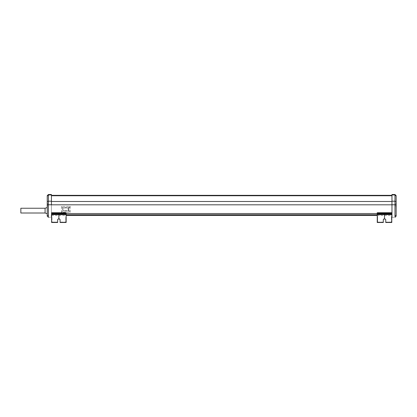 <?xml version="1.0" encoding="UTF-8"?>
<svg xmlns="http://www.w3.org/2000/svg" width="417" height="417" viewBox="0 0 417 417"><rect width="100%" height="100%" fill="white"/><g stroke="black" fill="none" stroke-linecap="round" stroke-linejoin="round"><path stroke-width="0.31" stroke-dasharray="2.08 1.56" d="M51.432 214.76L391.964 214.76L391.964 213.54L391.964 214.76L51.432 214.76L51.432 213.54L51.432 216.491L51.432 204.757L51.432 217.304L51.432 194.932L48.403 194.932L48.403 194.51L47.241 195.672M51.432 194.932L51.432 194.51M51.432 195.74L51.432 213.54L51.432 195.333L51.432 195.74L391.964 195.74L391.964 195.333L391.964 201.494L391.964 195.74M47.533 206.446L47.241 206.738L47.241 202.756L47.533 203.043L47.533 206.446L47.387 203.089L47.533 206.446L47.533 204.747L47.241 206.738M47.241 206.405L47.387 203.089L47.241 206.405M395.858 206.446L396.15 203.089L396.15 206.738L395.858 206.446L395.858 203.043L395.858 206.446L395.858 203.043L396.15 202.756L395.858 203.043L396.15 215.563L394.988 215.563L394.988 216.532M395.858 203.043L395.858 206.259L395.858 203.235L395.858 206.259L395.858 203.235L396.15 203.089L396.15 206.405L396.15 203.642L396.15 205.852L395.858 205.852L396.15 205.852M391.964 215.5L391.964 215.897M391.787 214.76L377.249 214.76L391.787 214.76M66.141 214.76L51.604 214.76L66.141 214.76L66.141 213.775L66.141 214.547L58.875 214.547L66.141 214.547L66.141 222.141L66.141 216.512L66.141 222.141L60.095 222.141L60.095 219.545A1.22 0.818 180 0 0 58.875 218.727A1.22 0.818 180 0 0 57.65 219.545L57.65 222.079L57.65 219.545A1.22 0.818 180 0 1 58.875 218.727A1.22 0.818 180 0 1 60.095 219.545L60.095 222.079L66.141 222.079L66.141 217.095L65.792 217.095L65.792 222.141L66.141 222.141L65.792 222.141L65.792 217.095M391.964 214.76L391.964 215.443M391.964 194.51L391.964 215.589M391.964 213.54L391.964 201.494L391.964 213.54L51.432 213.54M51.432 204.757L48.403 204.757L48.403 194.932L47.241 196.073L47.241 201.614L48.403 201.202L51.432 201.202M48.403 215.563L47.241 215.563L47.241 216.142L48.403 217.304L47.241 216.142L48.403 217.304L48.403 204.757L47.241 204.82L47.241 201.614M51.432 204.81L391.964 204.81M70.181 212.248L70.181 206.431L61.518 206.431L61.518 212.248L70.181 212.248L70.181 206.431L61.518 206.431L61.518 212.248L70.181 212.248L69.019 211.085L69.019 207.593L70.181 207.02M51.432 201.494L391.964 201.494M51.604 213.54L66.141 213.54M377.249 213.54L391.787 213.54M396.15 195.672L394.988 194.51L394.988 194.932L391.964 194.932M394.988 217.085L396.15 216.142M391.964 204.757L394.988 204.757L394.988 215.563M396.15 201.614L396.15 196.073L394.988 194.932L394.988 204.757L396.15 204.82L396.15 201.614L394.988 201.202L391.964 201.202M47.241 215.563L47.241 204.82M70.181 206.431L68.628 207.593L62.68 207.593L61.518 206.431M61.518 212.248L62.68 211.085L69.019 211.085M62.68 207.593L62.68 211.085M45.083 213.009L45.083 208.245M69.019 207.593L68.628 207.593M63.452 210.851L68.669 210.851L62.915 210.736L62.915 207.942L68.669 207.828L63.452 207.828M68.669 210.851L68.669 207.828M47.533 206.259L47.533 203.235M20.85 213.009L20.85 208.245M68.159 207.828L68.148 210.736L62.915 210.736M395.858 203.235L395.858 206.259M68.159 210.851L68.789 210.736L68.789 207.942L68.32 207.828M47.241 203.642L47.533 203.642L47.241 203.642L47.533 203.642L47.533 204.398L47.241 204.398L47.533 204.398L47.241 204.398L47.533 204.398L47.241 204.398L47.533 204.398L47.533 205.096L47.241 205.096L47.533 205.096L47.241 205.096L47.533 205.096L47.241 205.096L47.533 205.096L47.241 205.096L47.241 203.642L47.241 204.398L47.241 203.642L47.533 203.642L47.533 205.852L47.241 205.852L47.533 203.642L47.533 205.852L47.533 205.096L47.533 205.852L47.241 205.852M396.15 203.089L395.858 205.852M396.15 203.642L395.858 203.642M396.15 205.096L395.858 205.096L396.15 205.096M47.533 203.642L47.533 205.852M66.141 213.775L66.141 212.806L66.141 213.775L51.604 213.775L66.141 213.775M66.141 213.108L58.875 213.108L66.141 213.108L66.141 214.077L51.604 214.077L51.604 222.49M51.604 214.234L66.141 214.234L66.141 222.49M51.604 213.108L58.875 213.108L51.604 213.259L51.604 212.806L51.604 213.775L51.604 212.806L58.875 212.806L58.875 213.228L58.875 212.806L66.141 212.806L51.604 212.931A0.87 0.292 0 0 0 52.474 213.228L65.271 213.228A0.87 0.292 -0 0 0 66.141 212.931L66.141 213.259A0.87 0.292 -0 0 1 65.271 213.556L52.474 213.556A0.87 0.292 180 0 1 51.604 213.259L51.604 214.077M58.875 214.234L58.875 218.988A1.22 0.818 -0 0 1 60.095 219.806L60.095 222.49M60.095 222.141L66.141 222.141L60.095 222.141M51.604 214.911L51.604 222.141L51.604 216.512L51.604 222.141L51.604 217.095L51.953 217.095L51.953 216.512L51.953 222.141L51.604 222.141L51.953 222.141L51.953 217.095M57.65 219.806L57.65 222.49M57.65 222.079L51.604 222.079L57.65 222.079M58.875 214.547L51.604 214.547L58.875 214.547L58.875 218.727L58.875 214.547M57.65 222.141L51.604 222.141L57.65 222.141M377.249 214.911L377.249 222.079L383.301 222.141L383.301 219.545A1.22 0.818 180 0 1 384.521 218.727A1.22 0.818 180 0 1 385.741 219.545L385.741 222.079L385.741 219.545A1.22 0.818 180 0 0 384.521 218.727A1.22 0.818 180 0 0 383.301 219.545L383.301 222.49L377.249 222.49L377.249 214.234L391.787 214.234L391.787 213.108L384.521 213.108L391.787 213.259A0.87 0.292 -0 0 1 390.917 213.556L378.125 213.556A0.87 0.292 180 0 1 377.249 213.259L377.249 213.775L391.787 213.775L391.787 212.806L391.787 213.775L377.249 213.775L377.249 212.931A0.87 0.292 0 0 0 378.125 213.228L384.521 213.228L384.521 212.806L377.249 212.806L391.787 212.806L384.521 212.806L384.521 213.228L390.917 213.228L390.917 213.556M391.438 217.095L391.438 222.141L391.438 216.512L391.438 217.095L391.787 217.095L391.787 222.141L391.787 214.911M391.787 214.234L391.787 222.49L385.741 222.49L385.741 219.806A1.22 0.818 0 0 0 384.521 218.988L384.521 214.234M390.917 213.228A0.87 0.292 -0 0 0 391.787 212.931L391.787 213.259M385.741 222.079L391.787 222.079L385.741 222.079M391.787 214.547L384.521 214.547L391.787 214.547M391.787 214.077L377.249 214.234M377.249 213.108L384.521 213.108L377.249 213.108L377.249 214.077M391.438 222.141L391.787 222.141L391.438 222.141M385.741 222.141L391.787 222.141L385.741 222.141M377.249 214.547L377.249 213.775L377.249 214.547L384.521 214.547L377.249 214.547M383.301 222.079L377.249 222.141L377.249 216.512L377.249 222.141L377.249 217.095L377.599 217.095L377.599 216.512L377.599 222.141L377.249 222.141L377.599 222.141L377.599 217.095M377.249 216.804L377.249 216.512M383.301 222.141L377.249 222.141L383.301 222.141M51.604 215.443L66.141 215.443M377.249 215.443L391.787 215.443M62.915 207.942L68.32 207.942M66.141 222.339L60.095 222.339M52.474 213.228L52.474 213.556M65.271 213.228L65.271 213.556M58.875 213.108L58.875 213.556L58.875 213.108M57.65 222.339L51.604 222.339M384.521 214.547L384.521 218.727L384.521 214.547M391.787 222.339L385.741 222.339M378.125 213.228L378.125 213.556M384.521 213.108L384.521 213.556L384.521 213.108M383.301 222.339L377.249 222.339M47.533 203.043L47.241 202.756M48.403 217.304L51.432 217.304M391.964 217.304L394.988 217.304M68.789 210.736L68.789 207.942M51.604 212.722L66.141 212.722M66.141 213.071L58.875 213.071L66.141 213.071M58.875 213.071L51.604 213.071L58.875 213.071M377.249 212.722L391.787 212.722M391.787 213.071L384.521 213.071L391.787 213.071M384.521 213.071L377.249 213.071L384.521 213.071"/><path stroke-width="0.63" d="M51.432 194.932L48.403 194.932L47.241 196.073L47.241 195.672L48.403 194.51L51.432 194.51L51.432 204.757L48.403 204.757L48.403 217.304L47.241 216.142L47.241 215.563L47.241 216.142L48.403 217.304M51.432 195.333L391.964 195.333M47.241 206.738L47.241 202.756M391.964 194.932L394.988 194.932L394.988 194.51L391.964 194.51L391.964 217.304L391.964 204.757L396.15 204.82L396.15 202.756L396.15 206.405M45.083 208.245L45.083 213.009L20.85 213.009L20.85 208.245L45.083 208.245L47.241 207.504L47.241 213.749L47.241 207.504M47.241 203.089L47.241 206.405M391.964 215.897L391.964 214.76M66.141 214.76L377.249 214.76L66.141 214.76L66.141 217.095M51.432 214.76L51.432 217.304M391.964 215.589L391.964 217.304M47.241 201.614L47.241 204.82L48.403 204.757L48.403 201.202L47.241 201.614L47.241 195.672L48.403 194.51L48.403 201.202L51.432 201.202M51.432 195.74L391.964 195.74M51.432 201.494L391.964 201.494M51.432 204.81L391.964 204.81M66.141 213.54L377.249 213.54M391.964 201.202L394.988 201.202L394.988 194.932L396.15 196.073L396.15 195.672L396.15 201.614L394.988 201.202L394.988 215.563L396.15 215.563L396.15 216.142L394.988 217.304L394.988 215.563M394.988 216.532L394.988 217.085M47.241 204.82L47.241 215.563L48.403 215.563M396.15 216.142L394.988 217.304L396.15 216.142L396.15 201.614M45.083 213.009L47.241 213.749M58.875 214.234L58.875 218.988A1.22 0.818 0 0 1 60.095 219.806L60.095 222.49L66.141 222.49L66.141 214.234L51.604 214.234L51.604 222.49L57.65 222.49L57.65 219.806A1.22 0.818 0 0 1 58.875 218.988A1.22 0.818 -0 0 0 57.65 219.806M66.141 213.108L66.141 212.931A0.87 0.292 0 0 1 65.271 213.228L65.271 213.556L52.474 213.556A0.87 0.292 180 0 1 51.604 213.259L51.604 214.077L66.141 214.234M65.271 213.556A0.87 0.292 180 0 0 66.141 213.259L66.141 214.077M60.095 222.49L66.141 222.49M51.604 213.259L51.604 212.931A0.87 0.292 0 0 0 52.474 213.228L58.875 213.228L58.875 212.806L58.875 213.228L65.271 213.228M51.604 217.095L51.604 214.911M51.604 222.49L57.65 222.49M384.521 214.234L384.521 218.988A1.22 0.818 -0 0 1 385.741 219.806L385.741 222.49L391.787 222.49L391.787 214.234L377.249 214.234L377.249 222.49L383.301 222.49L383.301 219.806A1.22 0.818 -0 0 1 384.521 218.988A1.22 0.818 0 0 0 383.301 219.806L383.301 222.079M391.787 214.077L391.787 212.931A0.87 0.292 0 0 1 390.917 213.228L390.917 213.556L378.125 213.556A0.87 0.292 180 0 1 377.249 213.259L377.249 214.077L391.787 214.234M391.787 214.911L391.787 217.095M377.249 213.108L377.249 212.931A0.87 0.292 0 0 0 378.125 213.228L384.521 213.228L384.521 212.806L384.521 213.228L390.917 213.228M377.249 214.911L377.249 216.804M391.787 213.259A0.87 0.292 180 0 1 390.917 213.556M66.141 215.443L377.249 215.443M394.988 194.51L396.15 195.672L394.988 194.51M60.095 222.339L66.141 222.339M51.604 222.339L57.65 222.339M52.474 213.556L52.474 213.228M385.741 222.339L391.787 222.339M377.249 222.339L383.301 222.339M378.125 213.556L378.125 213.228M66.141 212.722L51.604 212.722M391.787 212.722L377.249 212.722"/></g></svg>
